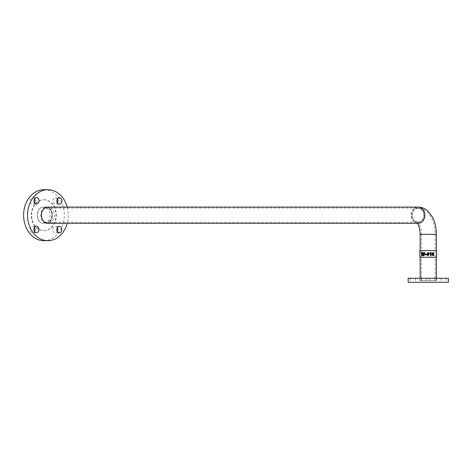 <?xml version="1.0" encoding="UTF-8"?>
<svg xmlns="http://www.w3.org/2000/svg" width="472" height="472" viewBox="0 0 472 472"><rect width="100%" height="100%" fill="white"/><g stroke="black" fill="none" stroke-linecap="round" stroke-linejoin="round"><path stroke-width="0.35" stroke-dasharray="2.36 1.77" d="M418.227 223.303A8.101 6.679 90 0 1 411.549 215.202A8.101 6.679 90 0 1 418.227 207.102A8.101 6.679 90 0 1 424.9 215.202A8.101 6.844 -90 0 1 418.033 223.268L416.977 223.02L417.266 223.303M52.475 215.202A8.101 5.876 -90 0 1 46.598 223.303A8.101 5.876 -90 0 1 40.722 215.202A8.101 5.876 -90 0 1 46.598 207.102A8.101 5.876 -90 0 1 52.475 215.202A8.101 5.876 -90 0 1 46.598 223.303A8.101 5.876 -90 0 1 46.433 223.303L43.636 223.303C35.258 223.828 35.258 206.583 43.636 207.102L46.433 207.108A8.101 5.876 -90 0 1 46.598 207.102A8.101 5.876 -90 0 1 52.475 215.202M41.394 215.202A7.174 5.204 -90 0 1 46.598 208.034A7.174 5.204 -90 0 1 51.796 215.202A7.174 5.204 -90 0 1 46.598 222.377A7.174 5.204 -90 0 1 41.394 215.202M412.316 215.202A7.174 5.912 90 0 1 418.227 208.034A7.174 5.912 90 0 1 424.133 215.202A7.174 5.912 90 0 1 418.227 222.377A7.174 5.912 90 0 1 412.316 215.202M431.945 234.324L421.407 234.324L431.945 234.324M418.033 208.305A6.868 5.8 90 0 1 423.832 215.167A6.868 5.8 90 0 1 418.033 222.035A6.868 5.8 90 0 1 412.227 215.167A6.868 5.8 90 0 1 418.033 208.305C428.116 208.016 435.491 221.02 435.143 234.324L435.143 280.616L421.407 280.616L435.143 280.616M417.407 207.102A8.101 6.844 -90 0 0 411.195 215.539A8.101 6.844 -90 0 0 418.033 223.268M432.606 234.324L420.174 234.324L432.606 234.324M411.625 282.291L415.401 282.291L411.625 282.291M411.625 278.268L415.401 278.268L411.625 278.268M422.894 282.291L426.664 282.291L422.894 282.291M422.894 278.268L426.664 278.268L422.894 278.268M442.406 282.291L446.182 282.291L442.406 282.291M442.406 278.268L446.182 278.268L442.406 278.268M424.121 282.291L436.576 282.291L424.121 282.291M424.121 278.268L436.576 278.268L424.121 278.268M431.142 282.291L434.913 282.291L431.142 282.291M431.142 278.268L434.913 278.268L431.142 278.268M408.15 278.268L448.4 278.268M408.15 282.291L448.4 282.291M50.138 215.202C49.743 220.129 47.578 222.831 43.636 223.303L43.613 223.303C35.589 223.769 35.595 206.606 43.636 207.102C47.578 207.574 49.743 210.27 50.138 215.202M44.008 199.756A15.446 12.337 -90 0 1 56.298 215.232A15.446 12.337 -90 0 1 43.961 230.649A15.446 12.337 -90 0 1 43.914 230.649A15.446 12.337 -90 0 1 31.624 215.173A15.446 12.337 -90 0 1 43.961 199.756A15.446 12.337 -90 0 1 44.008 199.756M43.684 199.756A15.446 12.337 -90 0 1 55.973 215.232A15.446 12.337 -90 0 1 43.636 230.649A15.446 12.337 -90 0 1 43.589 230.649A15.446 12.337 -90 0 1 31.299 215.173A15.446 12.337 -90 0 1 43.636 199.756A15.446 12.337 -90 0 1 43.684 199.756M34.45 227.439A3.186 2.543 90 0 0 32.491 226.271A3.186 2.543 90 0 0 32.485 226.271A3.186 2.543 90 0 0 29.937 229.457A3.186 2.543 90 0 0 32.474 232.649A3.186 2.543 90 0 0 32.485 232.649A3.186 2.543 90 0 0 34.45 231.481M34.539 198.812A3.186 2.543 90 0 0 32.586 197.644A3.186 2.543 90 0 0 32.574 197.644A3.186 2.543 90 0 0 30.031 200.824A3.186 2.543 90 0 0 32.562 204.016A3.186 2.543 90 0 0 32.574 204.016A3.186 2.543 90 0 0 34.539 202.854M57.407 198.924A3.186 2.543 90 0 0 55.448 197.756A3.186 2.543 90 0 0 55.436 197.756A3.186 2.543 90 0 0 52.894 200.936A3.186 2.543 90 0 0 55.425 204.134A3.186 2.543 90 0 0 55.436 204.134A3.186 2.543 90 0 0 57.407 202.966M57.313 227.551A3.186 2.543 90 0 0 55.354 226.389A3.186 2.543 90 0 0 55.348 226.389A3.186 2.543 90 0 0 52.799 229.569A3.186 2.543 90 0 0 55.336 232.761A3.186 2.543 90 0 0 55.348 232.761A3.186 2.543 90 0 0 57.313 231.593M67.201 207.102A25.494 20.361 -90 0 1 67.201 223.303M44.038 189.709A25.494 20.361 -90 0 1 64.322 215.202A25.494 20.361 -90 0 1 44.038 240.696M46.598 207.102L47.896 207.102A8.101 6.472 -90 0 1 54.368 215.22A8.101 6.472 -90 0 1 47.896 223.303L46.598 223.303M46.433 223.303C49.194 223.622 51.112 220.925 52.18 215.202C51.112 209.485 49.194 206.783 46.433 207.108M420.174 250.591L420.174 257.299M420.174 278.268L420.174 280.616L436.376 280.616L420.174 280.616M436.376 250.591L436.376 257.299M436.376 278.268L436.376 280.616M418.033 222.035L417.608 221.958C417 220.619 421.667 225.94 421.407 234.324L435.143 234.324L421.407 234.324L421.407 280.616M420.074 256.963L420.056 250.591L436.447 250.591L436.641 250.927M419.909 256.963L420.056 250.591L420.056 257.299L436.612 257.299M436.641 256.963L436.447 257.299M436.476 256.963L436.476 250.927M432.087 254.839L432.576 254.054L432.175 253.328L433.089 252.467M433.089 255.818L432.057 254.839M433.048 255.287L433.443 254.786L433.048 254.308M433.048 253.8L433.39 253.375L433.048 252.968M431.16 252.514L429.662 253.092L429.662 253.706M430.505 253.287L430.523 255.771M431.16 255.771L430.505 255.771M427.921 252.467L428.275 252.514M428.275 255.771L427.921 255.818M427.921 255.246L428.381 254.142L427.921 253.039L427.461 254.142L427.921 255.246M425.071 254.26L426.399 254.26L426.399 254.821L425.071 254.821M424.234 252.42L424.9 252.42L424.015 255.771L423.372 255.771M422.599 252.42L423.136 252.42M423.177 252.42L423.72 254.939M421.284 252.42L421.708 252.42M421.762 252.42L422.174 254.939M422.9 253.269L422.422 255.771L421.879 255.771M46.598 208.034L418.227 208.034M46.598 222.377L418.227 222.377M410.369 278.268L410.369 282.291M421.632 278.268L421.632 282.291M441.149 278.268L441.149 282.291M419.974 278.268L419.974 282.291M429.88 278.268L429.88 282.291M434.913 278.268L434.913 282.291M436.576 278.268L436.576 282.291M446.182 278.268L446.182 282.291M426.664 278.268L426.664 282.291M415.401 278.268L415.401 282.291M43.961 230.649L43.636 230.649M36.421 226.271L32.485 226.271M36.509 197.644L32.574 197.644M59.372 197.756L55.436 197.756M59.283 226.389L55.348 226.389M59.283 232.761L55.348 232.761M59.372 204.134L55.436 204.134M36.509 204.016L32.574 204.016M36.421 232.649L32.485 232.649M43.961 199.756L43.636 199.756"/><path stroke-width="0.71" d="M417.407 207.102A8.101 6.844 -90 0 1 418.033 207.066A8.101 6.844 -90 0 1 424.877 215.202A8.101 6.679 90 0 1 418.227 223.303L46.598 223.303M416.977 223.02L418.103 224.554L419.348 227.787L420.174 234.324L436.376 234.324L436.376 250.591M448.4 278.268L408.15 278.268L408.15 282.291L448.4 282.291L448.4 278.268M47.896 223.303A8.101 6.472 -90 0 1 47.873 223.303A8.101 6.472 -90 0 1 41.424 215.185A8.101 6.472 -90 0 1 47.896 207.102A8.101 6.472 -90 0 1 47.92 207.102M36.409 232.649A3.186 2.543 -90 0 1 33.872 229.457A3.186 2.543 -90 0 1 36.421 226.271A3.186 2.543 -90 0 1 36.427 226.271A3.186 2.543 -90 0 1 38.964 229.469A3.186 2.543 -90 0 1 36.421 232.649A3.186 2.543 -90 0 1 36.409 232.649M36.497 204.016A3.186 2.543 -90 0 1 33.966 200.824A3.186 2.543 -90 0 1 36.509 197.644A3.186 2.543 -90 0 1 36.521 197.644A3.186 2.543 -90 0 1 39.052 200.836A3.186 2.543 -90 0 1 36.509 204.016A3.186 2.543 -90 0 1 36.497 204.016M59.366 204.134A3.186 2.543 -90 0 1 56.829 200.936A3.186 2.543 -90 0 1 59.372 197.756A3.186 2.543 -90 0 1 59.383 197.756A3.186 2.543 -90 0 1 61.92 200.954A3.186 2.543 -90 0 1 59.372 204.134A3.186 2.543 -90 0 1 59.366 204.134M59.271 232.761A3.186 2.543 -90 0 1 56.74 229.569A3.186 2.543 -90 0 1 59.283 226.389A3.186 2.543 -90 0 1 59.295 226.389A3.186 2.543 -90 0 1 61.826 229.581A3.186 2.543 -90 0 1 59.283 232.761A3.186 2.543 -90 0 1 59.271 232.761M67.201 223.303A25.494 20.361 -90 0 1 47.896 240.696A25.494 20.361 -90 0 1 47.814 240.696A25.494 20.361 -90 0 1 27.535 215.149A25.494 20.361 -90 0 1 47.896 189.709A25.494 20.361 -90 0 1 47.979 189.709A25.494 20.361 -90 0 1 67.201 207.102M44.038 240.696A25.494 20.361 -90 0 1 43.961 240.696A25.494 20.361 -90 0 1 43.878 240.696A25.494 20.361 -90 0 1 23.6 215.149A25.494 20.361 -90 0 1 43.961 189.709A25.494 20.361 -90 0 1 44.038 189.709M57.313 231.593A3.186 2.543 90 0 0 57.313 227.551M57.407 202.966A3.186 2.543 90 0 0 57.407 198.924M34.539 202.854A3.186 2.543 90 0 0 34.539 198.812M34.45 231.481A3.186 2.543 90 0 0 34.45 227.439M420.174 250.591L420.174 234.324L436.376 234.324C436.364 228 435.107 222.33 432.6 217.309L428.417 211.533L426.192 209.698C423.75 207.987 421.03 207.114 418.033 207.066M420.174 257.299L420.174 278.268M436.376 257.299L436.376 278.268M419.891 257.299L436.612 257.299L436.641 256.963L436.612 250.591L419.891 250.591M423.372 255.771L422.853 253.269L422.375 255.771L421.879 255.771L421.284 252.42L421.708 252.42L422.121 254.939L422.599 252.42L423.136 252.42L423.685 254.939L424.234 252.42L424.871 252.42L423.98 255.771L423.372 255.771M425.071 254.26L426.381 254.26L426.381 254.821L425.071 254.821L425.071 254.26M428.275 255.771L427.915 255.818L426.776 254.148L427.921 252.467L429.083 254.142L427.915 255.818L426.765 254.148L427.915 252.467L428.275 252.514M430.588 252.514L431.184 252.514L431.184 255.771L430.523 255.771L430.523 253.287L429.673 253.706L429.673 253.092L430.588 252.514M432.087 254.839L432.612 254.054L432.204 253.328L433.089 252.467L433.898 253.328L433.544 254.054L433.992 254.839L433.089 255.818L432.087 254.839M433.048 252.467L433.851 253.328L433.502 254.054L433.945 254.839L433.048 255.818M433.089 254.308L432.635 254.786L433.084 255.287L433.485 254.786L433.089 254.308L432.671 254.786L433.084 255.287M433.089 252.968L432.7 253.375L433.089 253.8L433.432 253.375L433.089 252.968L432.736 253.375L433.089 253.8M429.662 253.706L430.523 253.287M431.16 252.514L431.16 255.771M427.921 252.467L429.072 254.142L427.921 255.818M427.921 255.246L428.381 254.142L427.915 253.039L427.455 254.142L427.915 255.246M428.275 253.322L427.921 253.039L428.275 253.322M425.095 254.821L425.095 254.26M423.413 255.771L422.853 253.269M424.263 252.42L423.685 254.939M422.647 252.42L422.121 254.939M421.933 255.771L421.337 252.42M418.227 207.102L46.598 207.102M47.896 240.696L43.961 240.696M47.896 189.709L43.961 189.709M419.885 257.299L419.885 250.591"/></g></svg>
